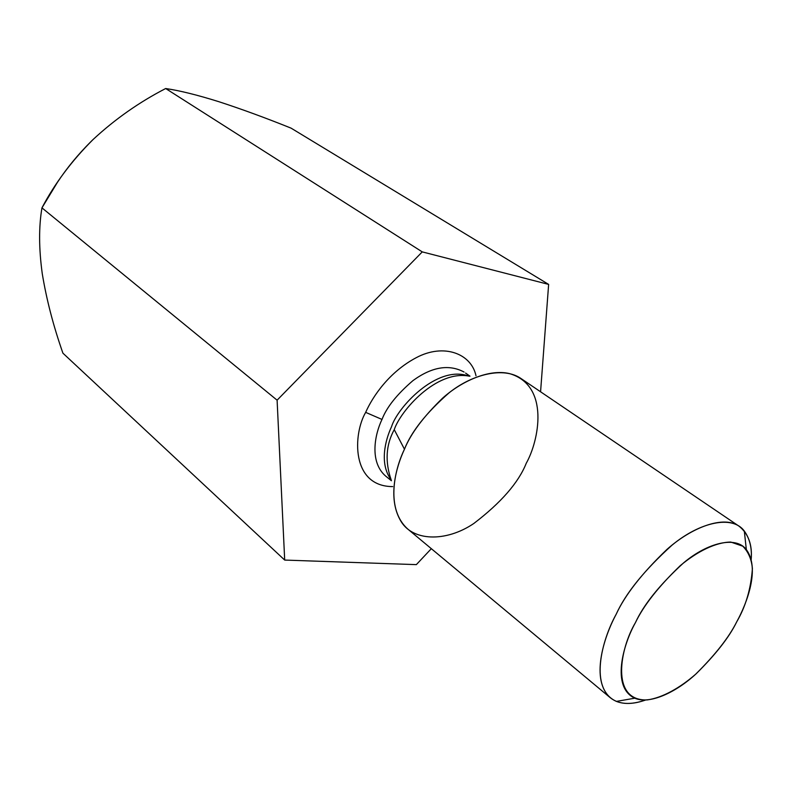 <?xml version="1.0" encoding="UTF-8"?>
<svg xmlns="http://www.w3.org/2000/svg" width="792" height="792" viewBox="0 0 792 792"><rect width="100%" height="100%" fill="white"/><g stroke="black" fill="none" stroke-linecap="round" stroke-linejoin="round"><path stroke-width="1.19" d="M41.956 207.86L57.38 182.417C66.805 168.112 78.071 154.43 91.179 141.372L93.04 139.56C71.765 160.776 54.737 183.536 41.956 207.86L277.101 400.178L422.255 251.886L548.638 284.407L540.57 391.783L548.638 284.407L291.08 128.146L548.638 284.407L422.255 251.886L165.677 88.526L422.255 251.886L277.101 400.178L41.956 207.86C38.739 226.72 38.838 248.638 42.253 273.616C46.5 299.524 53.391 326.047 62.924 353.183L284.694 560.073L62.924 353.183C53.391 326.047 46.5 299.524 42.253 273.616C38.838 248.638 38.739 226.72 41.956 207.86M416.344 564.627L284.694 560.073L277.101 400.178L284.694 560.073L416.344 564.627L431.333 548.678L416.344 564.627M218.948 101.722L218.899 101.713C241.392 109.029 265.459 117.84 291.08 128.146C265.459 117.84 241.392 109.029 218.899 101.713C197.297 94.951 179.556 90.565 165.677 88.526C139.135 102.227 114.919 119.236 93.04 139.56C114.919 119.236 139.135 102.227 165.677 88.526C179.556 90.565 197.297 94.951 218.899 101.713L218.859 101.693M365.666 412.365C372.596 396.634 389.129 371.993 416.245 357.677C443.758 342.976 471.309 353.578 476.002 375.774C471.309 353.578 443.758 342.976 416.245 357.677C389.129 371.993 372.596 396.634 365.666 412.365C352.994 433.897 350.866 486.506 392.703 486.595C350.866 486.506 352.994 433.897 365.666 412.365L382.001 419.443C374.883 434.135 369.092 461.974 385.833 476.23C369.092 461.974 374.883 434.135 382.001 419.443C386.654 407.266 396.99 394.307 413.018 380.566C431.927 366.835 448.945 363.993 464.072 372.032C448.945 363.993 431.927 366.835 413.018 380.566C396.99 394.307 386.654 407.266 382.001 419.443L365.666 412.365M390.723 479.2C379.467 463.508 385.15 440.332 391.515 426.779C397.198 407.801 436.61 364.795 468.369 375.962C436.61 364.795 397.198 407.801 391.515 426.779C385.15 440.332 379.467 463.508 390.723 479.2M394.248 429.64C385.853 444.965 384.872 461.845 391.298 480.279C384.872 461.845 385.853 444.965 394.248 429.64L404.464 449.212C410.702 433.719 423.413 416.711 442.57 398.178C461.993 380.774 489.535 368.686 509.622 373.636C550.282 385.615 538.827 441.055 526.244 463.28C518.562 482.585 501.079 502.663 473.784 523.512C445.965 542.362 411.493 541.778 400.01 519.631C387.922 497.594 395.762 467.765 404.464 449.212L394.248 429.64C400.386 410.989 436.362 369.527 469.448 376.19C436.362 369.527 400.386 410.989 394.248 429.64M645.609 700.019C630.581 705.226 618.819 704.484 610.335 697.772C590.436 680.219 603.356 637.966 616.146 614.325C625.027 594.97 641.975 573.319 666.993 549.371C692.109 527.017 723.809 515.216 739.124 526.244C748.43 533.778 752.449 544.886 751.172 559.588C752.093 548.222 749.806 538.708 744.312 531.046C732.452 514.711 699.742 522.106 671.923 545.252C644.233 570.359 625.64 593.386 616.146 614.325C601.93 639.768 588.545 688.961 616.414 701.405C624.423 704.534 634.154 704.068 645.609 700.019M739.124 526.244L521.205 378.665C503.821 366.34 472.418 374.18 449.183 392.743C426.245 412.84 411.345 431.67 404.464 449.212C394.079 470.428 385.555 509.632 408.088 529.323L610.335 697.772M736.708 621.849C745.698 606.504 750.925 588.773 752.4 568.676C751.608 559.39 748.4 551.885 742.767 546.183L730.828 542.074C715.918 542.144 697.188 551.489 680.249 565.666C658.498 586.605 643.559 605.593 635.441 622.621C620.166 648.133 609.959 701.049 647.104 699.94C662.488 697.861 680.269 687.703 695.732 674.15C715.414 654.647 729.066 637.213 736.708 621.849C729.353 637.006 715.839 654.311 696.168 673.754C676.398 692.089 649.886 704.811 634.768 698.197C611.018 687.218 623.096 644.599 635.441 622.621C643.728 604.553 659.825 584.595 683.714 562.756C707.711 542.589 736.006 535.689 746.341 549.589C760.231 568.468 747.024 603.207 736.708 621.849M391.406 480.744L385.833 476.23M469.993 376.16L465.567 373.072M634.768 698.197L616.414 701.405M746.341 549.589L744.312 531.046"/></g></svg>

